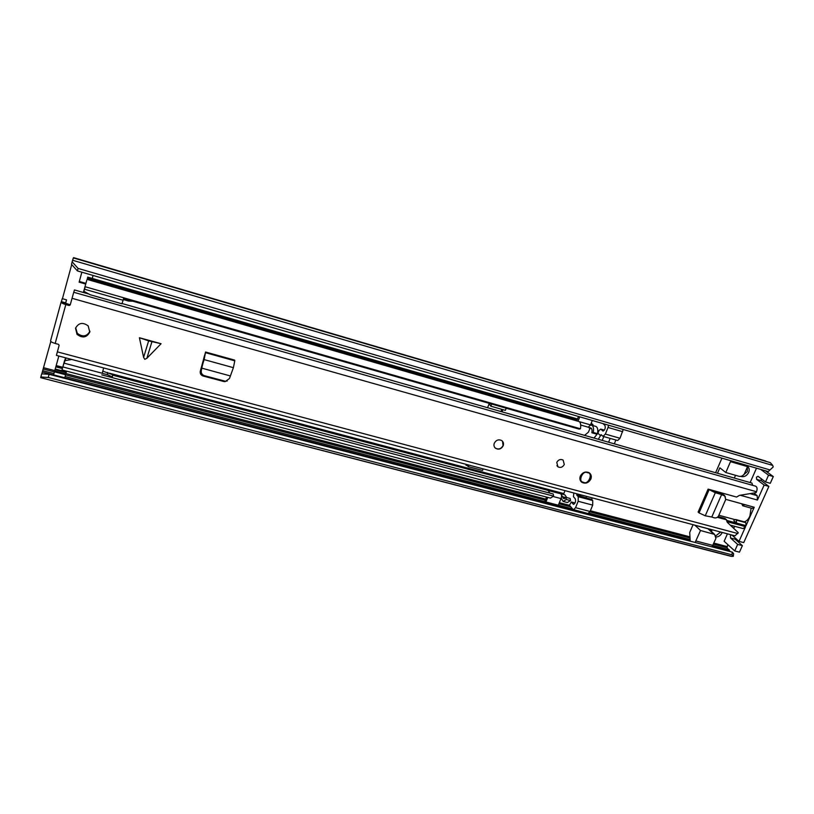 <?xml version="1.0" encoding="UTF-8"?>
<svg xmlns="http://www.w3.org/2000/svg" width="814" height="814" viewBox="0 0 814 814"><rect width="100%" height="100%" fill="white"/><g stroke="black" fill="none" stroke-linecap="round" stroke-linejoin="round"><path stroke-width="1.22" d="M742.775 475.559L747.364 471.53L747.456 466.849M715.801 535.816L720.665 532.03M92.247 278.419L93.071 275.458M79.324 281.461L81.848 272.191L79.324 281.461L85.908 283.353M58.832 356.033L56.197 365.567L58.822 356.023M712.077 529.751L711.456 531.511M716.086 537.037C718.762 536.782 720.736 535.378 722.018 532.844L722.181 532.437M740.659 476.404C744.027 477.289 746.692 475.997 748.666 472.507C749.633 470.014 749.297 467.979 747.659 466.381M727.828 544.637L727.044 547.7L730.026 551.536M71.724 264.581L62.434 298.697M50.814 341.442L41.799 373.86M92.267 278.429L93.091 275.458M79.111 282.153L85.714 284.045M73.586 257.641L765.577 460.968L73.474 257.967M72.609 260.266L73.352 257.926L770.278 462.637L772.74 465.425L72.609 260.266L72.141 261.833L78.073 268.406L77.401 270.899L71.49 264.326L72.141 261.833M766.249 461.457L765.577 460.968M773.219 466.941L768.213 471.591L773.219 466.941L772.74 465.425M732.122 556.43L40.7 377.665L731.186 556.359L733.302 556.318L731.969 554.802L48.23 377.462L40.822 376.984L41.707 373.85L49.105 374.308L48.23 377.462M731.969 554.802L732.295 552.136L733.628 553.673L733.302 556.318M732.295 552.136L49.105 374.308M769.851 469.892L78.073 268.406M768.213 471.591L77.401 270.899M66.585 371.153L66.178 372.619L55.016 369.688L56.197 365.567M55.016 369.688L54.406 371.815L65.619 374.745L66.178 372.619M54.406 371.815L53.571 374.857L64.774 377.777L65.619 374.745M693.06 524.694L689.712 532.468L690.221 541.178M721.937 458.15L715.608 472.731M710.988 531.074L711.69 529.649M760.734 469.413L768.548 475.183L773.3 476.566L770.278 483.313L765.526 481.949L768.548 475.183M756.501 468.192L750.132 482.57M727.431 533.831L724.134 541.269L734.737 550.936L737.657 544.393L730.555 538.023L730.433 535.826L731.379 534.879M731.867 535.012L739.01 541.361L745.573 526.658L726.81 521.601M730.27 525.132L743.08 528.581L745.573 526.658M734.655 526.312L733.984 527.828L732.783 527.513M735.632 519.495L734.269 519.82L733.852 520.777L736.517 523.076L736.355 520.115L735.632 519.495L745.115 522.069L745.848 522.69L746.021 525.641L754.232 507.244L752.217 508.404L742.714 505.769L744.718 504.609L725.762 499.348M753.805 493.009L757.162 495.645L750.009 493.63M740.282 495.248L757.447 500.05L757.162 495.645M757.447 500.05L764.143 485.063L756.613 479.344L756.471 477.177L757.976 476.261L765.526 481.949M746.021 525.641L726.526 520.37M694.912 525.183L700.508 530.504L695.125 542.46M717.48 473.26L719.841 467.816L725.803 472.527L730.891 460.744M747.913 465.689L744.362 473.87C742.928 475.915 741.147 476.719 739.01 476.302L725.803 472.527M734.33 478.062L735.541 475.305M764.143 485.063L768.884 486.416L743.731 542.612L739.01 541.361M754.232 507.244L744.718 504.609M700.508 530.504L714.631 534.411L715.923 538.41L712.026 546.855M709.635 529.833L707.915 528.724L694.881 525.254M730.555 538.023L735.225 539.255L742.378 545.634L737.657 544.393M734.737 550.936L739.458 552.167L742.378 545.634M742.714 505.769L741.696 503.774M736.355 520.115L745.848 522.69M773.3 476.566L765.435 470.787M761.121 478.632L761.314 480.687L768.884 486.416M735.225 539.255L734.91 537.718M575.04 502.981L571.326 502.004L573.483 504.324C575.345 503.296 575.946 501.455 575.284 498.809L573.453 496.723L573.809 492.979M604.385 430.148L600.732 429.09L599.002 430.484L597.893 433.221L593.996 438.054M623.229 429.466L620.003 438.278L617.653 440.537L603.042 436.355L601.078 434.645L598.3 439.285M615.872 440.028L614.316 443.844M592.277 497.893L591.666 499.379L592.745 500.559L592.694 505.118L590.099 511.477L587.993 513.522L573.076 509.472L569.444 505.24L571.326 502.004M577.157 493.874L576.699 494.993L578.235 496.713L578.154 501.282L592.694 505.118M602.93 423.575L604.924 425.417C605.657 428.072 605.006 429.955 602.971 431.054L600.732 429.09M590.099 511.477L575.559 507.682L573.483 509.737M575.559 507.682L578.154 501.282M591.666 499.379L585.999 497.873L586.599 496.377M608.607 442.226L610.164 438.39M620.003 438.278L605.362 434.076L603.042 436.355M605.362 434.076L608.038 427.462L622.69 431.705M608.577 425.213L608.038 427.462M580.27 494.698L579.812 495.828L576.699 494.993M603.795 436.569L602.238 440.405M579.812 495.828L585.999 497.873M744.138 521.805C746.397 521.357 748.3 519.495 749.847 516.239L751.139 508.099M725.416 497.059L724.491 495.4L720.705 493.498M709.045 489.865L699.043 512.891L698.117 512.108L708.099 489.112L715.303 492.724L721.611 494.556L711.782 517.022L714.051 517.775C716.076 518.243 717.592 517.612 718.579 515.873L725.732 499.491L724.847 496.316L723.422 494.678M711.782 517.022L705.25 515.791L699.043 512.891M143.61 357.407L144.8 359.34L146.876 358.292L161.07 343.722L139.418 337.729L143.61 357.407L148.636 340.863L161.07 343.722M89.774 332.153L88.197 325.905C82.794 321.988 78.571 322.761 75.539 328.235L77.004 334.34C82.418 338.39 86.671 337.657 89.774 332.153M503.205 445.726C503.886 443.61 503.418 441.9 501.79 440.598C498.616 439.092 496.102 439.987 494.261 443.274C493.589 445.37 494.047 447.069 495.645 448.372C498.819 449.908 501.343 449.023 503.205 445.726M564.295 464.489L563.115 460.073C560.459 458.872 558.343 459.656 556.766 462.433L557.926 466.819C560.571 468.05 562.698 467.277 564.295 464.489M590.872 479.029C591.768 476.424 591.229 474.348 589.244 472.802C585.541 471.133 582.559 472.252 580.311 476.159C579.426 478.744 579.955 480.809 581.898 482.346C585.612 484.045 588.603 482.946 590.872 479.029M224.165 381.593L203.134 376.037C200.895 375.193 199.949 373.585 200.285 371.235L205.576 352.024L204.141 359.605L203.042 363.024L202.991 361.589L204.406 355.81M230.26 375.926L201.831 368.152L201.272 370.828C201.027 373.188 202.045 374.806 204.314 375.661L225.58 381.308L229.467 378.5L233.394 367.674L234.788 360.836L234.676 360.114L205.576 352.024M65.456 303.317L61.121 302.045C61.192 302.808 62.749 303.653 65.802 304.578L69.119 305.515L70.208 304.955L73.728 292.267L755.657 486.202C757.203 487.067 757.488 488.919 756.501 491.748L756.114 492.623L739.377 495.39L736.578 497.059L711.049 489.936L720.217 493.304M717.368 517.317L726.546 519.8L727.421 522.446L738.278 532.682L734.95 535.836L56.41 355.382L59.127 345.35L58.486 344.332L55.179 343.447C52.157 342.552 50.621 341.677 50.57 340.832L61.111 302.075M708.099 489.112L711.049 489.936M75.682 327.788L77.279 333.292C82.57 337.301 86.793 336.62 89.947 331.257M580.586 480.952L581.898 482.346M201.404 374.46L200.763 374.287M718.152 516.575L724.959 518.426L726.546 519.8M65.476 303.144L69.414 304.548L69.119 305.515M752.655 485.348L751.933 483.078L122.069 303.52M88.288 293.885L74.44 289.937L73.769 292.277M61.152 301.933L65.517 303.032M61.315 301.852L62.261 298.646L66.534 299.857L65.598 303.418M65.517 303.368L66.534 299.857M201.831 368.152L202.991 361.589M201.73 368.121L203.042 363.024M201.719 368.091L201.526 367.277M201.272 370.828L200.692 371.225L201.373 367.908M200.692 371.225C200.448 373.585 201.455 375.193 203.714 376.048L223.911 381.532L227.248 380.983M139.418 337.729L148.636 340.863M721.58 494.637L723.768 495.594M721.611 494.556L720.99 494.006M717.897 493.376L716.066 491.982M502.513 441.249L503.062 445.563C501.2 448.86 498.687 449.735 495.512 448.199L494.77 447.517M500.946 411.528L501.79 409.32M86.711 280.464L83.384 292.491L86.711 280.464M590.008 428.235L588.441 432.142L584.594 435.378M466.31 464.397L465.995 465.232L467.46 465.618M564.997 490.639L563.817 493.569L547.201 489.163L546.957 490.099M64.581 361.314L62.841 366.931L553.612 496.133L553.235 494.006L101.77 374.867M502.004 411.833L502.849 409.625M489.245 403.347L487.596 407.722M112.617 375.173L548.097 490.404L549.908 493.131M64.632 360.368L62.006 369.943L550.427 498.097L553.612 496.133M62.006 369.943L62.841 366.931M576.404 420.787L575.244 418.315L87.647 277.086M123.565 298.555L579.09 429.1L580.463 428.785L85.012 286.691M580.463 428.785C581.084 424.694 580.555 422.263 578.876 421.499L87.027 279.375M123.769 297.812L123.107 300.244L84.524 289.214L83.934 291.341L84.798 287.444M593.304 425.671L591.3 422.965M590.374 425.244L591.625 425.193C593.345 425.956 593.894 428.388 593.284 432.468L597.537 433.689C598.148 429.609 597.578 427.187 595.858 426.414L591.625 425.193M597.537 433.689L596.143 433.984L591.89 432.773L593.284 432.468M588.044 427.147L590.801 427.981C591.931 428.49 592.297 430.087 591.89 432.773M563.817 493.569L563.685 494.525M562.637 493.253L562.413 494.19M562.708 497.212L565.018 498.331M563.115 501.424L567.317 502.533L570.573 500.6L566.351 499.491L563.115 501.424L561.182 498.117M570.573 500.6L570.166 498.473L565.954 497.364L566.351 499.491M565.781 497.588L562.606 496.754L560.693 493.732L564.865 494.841L566.748 497.578M559.523 493.457L559.656 492.47M565.954 497.364C564.316 499.267 563.196 499.063 562.606 496.754M578.551 416.493L576.566 420.818L575.294 418.335M592.297 420.482L590.526 424.898L588.247 427.208L580.708 425.03M579.771 416.849L578.021 421.255M547.201 489.163L547.059 490.13M559.422 493.426L559.554 492.439M560.602 493.752L560.744 493.772C561.741 494.444 561.833 496.052 561.009 498.585L558.353 505.199L545.95 501.963L547.761 497.405M548.667 490.679L560.744 493.772M545.95 501.963L545.044 500.864L546.55 497.079M489.051 403.856L490.883 406.206L491.697 404.049M490.883 406.206L505.372 410.348L506.186 408.211M468.752 465.038L468.162 466.615L466.615 464.489L465.995 465.232M483.14 468.864L482.549 470.431L468.162 466.615M64.001 363.431L65.456 358.15M103.632 367.948L102.249 373.25L64.092 363.166L66.036 357.946M123.107 300.244L121.937 303.785L90.15 294.729L83.934 291.341M83.588 292.541L84.982 287.495L83.588 292.541M71.744 359.462L64.784 360.653M85.205 286.752L84.524 289.214M123.29 299.552L128.531 301.058L132.794 301.2M112.19 377.615L112.668 374.745L102.829 371.133M112.393 376.953L107.417 374.684L107.733 372.425M102.238 373.321L107.417 374.684M726.994 546.54L713.858 543.101M689.834 536.813L590.384 510.785M569.525 505.331L559.371 502.676M545.746 499.104L65.924 373.545M54.762 370.624L43.661 367.724M729.924 551.098L712.26 546.499M690.18 540.74L42.338 372.039M729.273 549.745L712.82 545.451M690.079 539.519L589 513.166M572.568 508.872L558.373 505.168M545.909 501.923L65.12 376.526M53.917 373.606L42.745 370.696M727.044 547.7L713.4 544.128M689.936 538.003L589.926 511.864M570.858 506.888L558.933 503.774M545.309 500.213L65.588 374.857M54.375 371.927L43.284 369.037M55.82 366.839L62.383 368.559M56.156 365.71L62.688 367.429M55.21 369.007L66.372 371.937M54.66 370.981L65.832 373.901M730.534 461.691L747.557 466.626M712.84 545.411L695.929 540.995M707.915 528.724L713.654 533.984M756.613 479.344L761.314 480.687M597.893 433.221L600.63 435.765M603.266 431.064L602.706 430.901M573.137 504.1L573.87 504.293M592.745 500.559L578.235 496.713M756.501 491.748L72.029 298.3M65.802 304.578L55.179 343.447M737.891 533.546L57.346 351.862M151.903 341.768L146.876 358.292M65.659 302.859L61.376 301.658M204.314 375.661L203.714 376.048M224.572 381.166L223.911 381.532M233.394 367.674L204.141 359.605M234.788 360.836L205.627 352.727M715.303 492.724L705.25 515.791M583.16 482.61L580.301 480.402M583.587 482.295C577.431 482.427 582.6 469.597 587.454 472.72C593.599 472.608 588.41 485.388 583.587 482.295M588.766 472.517L588.878 472.598C593.762 475.529 588.888 484.289 583.302 482.651M200.956 373.677L200.397 373.524M547.089 489.143L109.32 373.168M576.017 419.566L87.342 278.185M592.897 424.45L590.933 423.88M591.351 428.327L590.17 427.991M576.047 419.241L577.309 419.607M590.526 424.898L579.161 421.621M553.286 496.55L561.009 498.585M62.739 367.267L56.207 365.547M708.882 529.151L714.631 534.411M735.144 519.668L718.854 515.242M724.491 495.4L724.847 496.316M77.279 333.292L77.004 334.34M556.898 465.689L557.926 466.819M224.918 381.674L225.58 381.308M581.684 481.939L583.221 482.651C588.817 484.472 593.833 475.661 588.878 472.598L588.848 472.568M591.615 428.703L589.153 427.991M577.564 418.986L575.345 418.345"/></g></svg>
